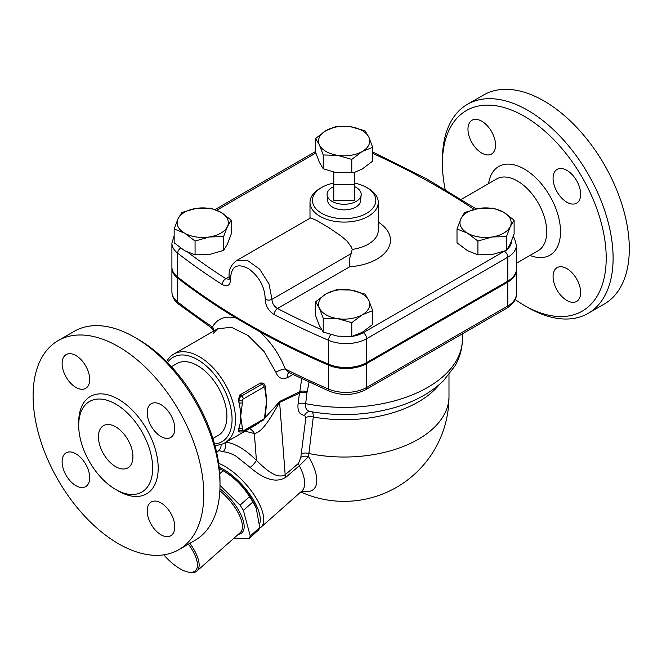 <?xml version="1.0" encoding="UTF-8"?>
<svg xmlns="http://www.w3.org/2000/svg" width="662" height="662" viewBox="0 0 662 662"><rect width="100%" height="100%" fill="white"/><g stroke="black" fill="none" stroke-linecap="round" stroke-linejoin="round"><path stroke-width="0.99" d="M445.154 189.415A115.817 66.87 60 0 1 442.415 163.564A115.817 66.87 60 0 1 524.312 116.28A115.817 66.87 60 0 1 606.21 258.13A115.817 66.87 60 0 1 524.312 305.414A115.817 66.87 60 0 1 515.168 299.547M524.312 305.414L527.755 307.4A120.699 69.684 -120 0 0 588.113 313.383A120.699 69.684 -120 0 0 606.607 216.664A120.699 69.684 -120 0 0 527.763 110.306A120.699 69.684 -120 0 0 467.413 104.331A120.699 69.684 -120 0 0 442.415 159.583L442.415 163.564M488.556 183.622A51.206 29.567 60 0 1 524.312 169.042A51.206 29.567 60 0 1 560.408 228.39A51.206 29.567 60 0 1 530.005 255.424M566.862 170.349A19.504 11.262 60 0 1 579.606 187.545A19.504 11.262 60 0 1 576.61 203.176A19.504 11.262 60 0 1 566.862 202.208A19.504 11.262 60 0 1 554.119 185.021A19.504 11.262 60 0 1 557.106 169.389A19.504 11.262 60 0 1 566.862 170.349M580.648 292.505A19.504 11.262 60 0 1 576.61 301.433A19.504 11.262 60 0 1 561.583 296.212A19.504 11.262 60 0 1 553.068 276.575A19.504 11.262 60 0 1 557.106 267.647A19.504 11.262 60 0 1 572.142 272.876A19.504 11.262 60 0 1 580.648 292.505M467.968 129.189A19.504 11.262 60 0 1 472.006 120.261A19.504 11.262 60 0 1 487.042 125.482A19.504 11.262 60 0 1 495.557 145.11A19.504 11.262 60 0 1 491.518 154.039A19.504 11.262 60 0 1 476.483 148.818A19.504 11.262 60 0 1 467.968 129.189M467.413 104.331L483.616 94.972A120.699 69.684 60 0 1 543.965 100.947A120.699 69.684 60 0 1 622.81 207.305A120.699 69.684 60 0 1 604.323 304.024L588.104 313.383M461.397 199.303L496.69 178.93A41.449 23.931 60 0 1 517.411 180.983A41.449 23.931 60 0 1 544.495 217.508A41.449 23.931 60 0 1 538.14 250.724L516.368 263.294M58.099 340.64L74.301 331.29A120.699 69.684 60 0 1 134.651 337.264L134.651 337.264A120.699 69.684 60 0 1 219.999 485.089A120.699 69.684 60 0 1 195 540.341L178.79 549.7A120.699 69.684 60 0 1 58.099 480.016A120.699 69.684 60 0 1 58.099 340.64A120.699 69.684 60 0 1 118.448 346.623A120.699 69.684 60 0 1 197.293 452.982A120.699 69.684 60 0 1 178.79 549.7M138.101 339.258L134.651 337.264L138.101 339.258A115.817 66.87 -120 0 1 219.999 481.108L219.999 485.089M115.685 404.06A52.298 30.195 60 0 1 149.852 450.143A52.298 30.195 60 0 1 141.842 492.056A52.298 30.195 60 0 1 89.535 461.861A52.298 30.195 60 0 1 89.535 401.47A52.298 30.195 60 0 1 115.685 404.06M160.99 436.531A19.504 11.262 60 0 1 148.255 419.344A19.504 11.262 60 0 1 151.242 403.712A19.504 11.262 60 0 1 160.99 404.681A19.504 11.262 60 0 1 173.734 421.868A19.504 11.262 60 0 1 170.746 437.499A19.504 11.262 60 0 1 160.99 436.531M147.204 510.907A19.504 11.262 60 0 1 151.242 501.97A19.504 11.262 60 0 1 166.27 507.2A19.504 11.262 60 0 1 174.785 526.828A19.504 11.262 60 0 1 170.746 535.757A19.504 11.262 60 0 1 155.719 530.535A19.504 11.262 60 0 1 147.204 510.907M75.898 453.809A19.504 11.262 60 0 1 88.642 470.996A19.504 11.262 60 0 1 85.655 486.628A19.504 11.262 60 0 1 75.898 485.66A19.504 11.262 60 0 1 63.155 468.473A19.504 11.262 60 0 1 66.142 452.841A19.504 11.262 60 0 1 75.898 453.809M89.693 379.434A19.504 11.262 60 0 1 85.646 388.371A19.504 11.262 60 0 1 70.619 383.141A19.504 11.262 60 0 1 62.104 363.512A19.504 11.262 60 0 1 66.142 354.584A19.504 11.262 60 0 1 81.178 359.805A19.504 11.262 60 0 1 89.693 379.434M174.156 235.655L171.905 243.12L171.905 267.009A29.26 16.889 0 0 0 177.681 277.08A731.493 422.323 0 0 0 328.542 364.183A29.26 16.889 0 0 0 366.69 362.569L507.795 281.102A29.26 16.889 0 0 0 516.368 269.153L516.368 245.263L514.506 238.452L513.232 236.549M177.681 277.08L177.681 253.19A731.493 422.323 0 0 0 222.258 284.561C227.554 287.209 230.318 285.405 230.558 279.149C231.104 266.05 237.236 262.64 248.953 268.929C259.421 276.939 264.833 287.01 265.189 299.15C265.429 305.695 268.433 310.834 274.217 314.558A4.874 2.673 -62.4 0 1 277.486 308.484C273.944 306.324 272.099 303.27 271.966 299.348L269.02 283.907L259.653 269.169L247.365 260.365L236.549 260.58C230.773 264.974 228.34 270.609 229.251 277.494L229.267 279.207M516.352 269.657A29.26 16.889 180 0 1 516.368 270.154A29.26 16.889 180 0 1 507.795 282.095L366.69 363.562A29.26 16.889 180 0 1 328.542 365.176A731.493 422.323 180 0 1 259.421 331.505L236.011 317.992A731.493 422.323 180 0 1 177.681 278.081A29.26 16.889 180 0 1 171.905 268.002A29.26 16.889 180 0 1 171.921 267.506M171.45 366.707L176.862 363.579A41.449 23.931 60 0 1 197.582 365.639A41.449 23.931 60 0 1 224.666 402.165A41.449 23.931 60 0 1 218.311 435.381L212.899 438.501M115.685 426.858A24.386 14.076 60 0 1 131.614 448.339A24.386 14.076 60 0 1 127.882 467.877A24.386 14.076 60 0 1 103.495 453.801A24.386 14.076 60 0 1 103.495 425.649A24.386 14.076 60 0 1 115.685 426.858M354.484 172.517L354.484 184.466L333.789 184.466L333.789 172.517L354.484 172.517M333.789 184.466L333.789 200.396L354.484 200.396L354.484 184.466M333.789 186.585A17.071 9.856 0 0 0 327.102 195.033A17.071 9.856 0 0 0 332.067 201.389A17.071 9.856 0 0 0 350.181 203.639A17.071 9.856 0 0 0 361.171 195.033A17.071 9.856 0 0 0 354.484 186.585M361.171 195.033L360.533 200.983A16.426 9.483 180 0 1 349.95 209.266A16.426 9.483 180 0 1 332.523 207.098A16.426 9.483 180 0 1 327.74 200.983L327.102 195.033M300.788 491.965A104.844 104.844 0 0 0 448.985 396.497A104.844 60.532 180 0 1 308.906 453.511L313.275 417.019C313.366 413.493 312.605 411.698 310.999 411.615C306.796 411.119 305.017 408.462 305.662 403.646L306.978 392.649L309.063 382.181M301.74 491.121A49.145 20.067 -131.6 0 0 308.575 456.581A7.315 4.593 5.3 0 0 300.854 457.276L298.504 463.359L285.165 474.753C276.468 479.71 264.874 468.555 256.417 460.363C245.643 449.688 235.54 443.614 226.106 442.142M219.85 490.757A32.918 13.439 48.4 0 1 240.24 532.62L196.937 571.016A32.918 13.439 -131.6 0 0 189.862 543.312M238.312 534.333A34.134 13.935 -131.6 0 0 241.986 517.088A34.134 13.935 -131.6 0 0 219.941 488.73M188.447 544.123A31.702 12.942 48.4 0 1 188.744 572.183L190.135 572.407A32.918 13.439 -131.6 0 0 196.937 571.016M219.999 485.387L240.033 505.164A43.278 17.667 48.4 0 1 243.393 510.385L250.244 535.98A43.278 17.667 48.4 0 1 248.97 538.52L233.976 538.173M188.744 572.183A31.702 12.942 48.4 0 1 180.064 568.782A31.702 12.942 48.4 0 1 163.812 554.839M248.97 538.52L258.461 530.105A43.278 17.667 -131.6 0 0 259.744 527.564L256.219 508.11L252.884 501.962A43.278 17.667 -131.6 0 0 249.524 496.748C242.995 486.057 234.199 477.376 223.144 470.699A43.278 17.667 -131.6 0 0 220.802 469.275A43.278 17.667 -131.6 0 0 219.304 468.439M220.802 469.275L223.971 471.104A37.792 15.433 48.4 0 1 255.689 506.869L256.219 508.11M223.144 470.699L219.759 473.702M249.524 496.748L240.033 505.164M252.884 501.962L243.393 510.385M259.744 527.564L250.244 535.98M219.172 467.207A40.233 16.426 48.4 0 1 231.584 474.968A40.233 16.426 48.4 0 1 259.612 523.94M457.003 228.978L460.826 218.865L464.658 212.485L478.932 208.414L493.215 208.075L503.666 212.237A25.603 14.779 0 0 0 478.932 208.414A25.603 14.779 0 0 0 460.826 218.865A25.603 14.779 0 0 0 467.455 233.14A25.603 14.779 0 0 0 492.189 236.971A25.603 14.779 0 0 0 510.286 226.52L506.463 236.624L492.189 236.971L477.906 241.042L467.455 233.14L457.003 228.978L457.003 242.764L467.455 250.666L477.906 254.829L492.189 254.489L506.463 250.41L510.286 244.038L514.117 233.926L514.117 220.14L510.286 226.52A25.603 14.779 0 0 0 503.666 212.237L514.117 220.14M315.584 301.789L326.035 293.887A25.603 14.779 0 0 0 319.407 308.169A25.603 14.779 0 0 0 337.512 318.621L323.23 318.273L319.407 308.169L315.584 301.789L315.584 315.575L319.407 325.687L323.23 332.059L337.512 336.139L351.787 336.478L362.238 332.316L372.689 324.413L372.689 310.627L362.238 314.789L351.787 322.692L337.512 318.621A25.603 14.779 0 0 0 362.238 314.789A25.603 14.779 0 0 0 368.866 300.515L372.689 310.627M350.761 290.064L365.043 294.135L368.866 300.515A25.603 14.779 0 0 0 350.761 290.064A25.603 14.779 0 0 0 326.035 293.887L336.486 289.724L350.761 290.064M174.156 228.978L174.156 242.764L184.607 250.666L195.067 254.829L209.341 254.489L223.615 250.41L227.447 244.038L231.27 233.926L231.27 220.14L227.447 226.52L223.615 236.624L209.341 236.971L195.067 241.042L184.607 233.14L174.156 228.978L177.987 218.865A25.603 14.779 0 0 0 184.607 233.14A25.603 14.779 0 0 0 209.341 236.971A25.603 14.779 0 0 0 227.447 226.52A25.603 14.779 0 0 0 220.818 212.237A25.603 14.779 0 0 0 196.084 208.414A25.603 14.779 0 0 0 177.987 218.865L181.81 212.485L196.084 208.414L210.367 208.075L220.818 212.237L231.27 220.14M506.463 250.41L506.463 236.624M351.787 336.478L351.787 322.692M323.23 332.059L323.23 318.273M223.615 250.41L223.615 236.624M195.067 254.829L195.067 241.042M477.906 254.829L477.906 241.042M315.584 138.49L326.035 130.588L336.486 126.425L350.761 126.765A25.603 14.779 0 0 0 326.035 130.588A25.603 14.779 0 0 0 319.407 144.87L315.584 138.49L315.584 152.277L319.407 162.389L323.23 168.76L335.667 172.517M354.195 172.517L362.238 169.017L372.689 161.114L372.689 147.328L362.238 151.49A25.603 14.779 0 0 0 368.866 137.216A25.603 14.779 0 0 0 350.761 126.765L365.043 130.836L368.866 137.216L372.689 147.328M337.512 155.322L323.23 154.974L319.407 144.87A25.603 14.779 0 0 0 337.512 155.322A25.603 14.779 0 0 0 362.238 151.49L351.787 159.393L337.512 155.322M323.23 168.76L323.23 154.974M351.787 172.517L351.787 159.393M321.583 329.742A726.619 419.509 180 0 1 277.486 308.484L349.759 266.761C348.758 263.153 349.23 258.768 351.191 253.604L352.201 249.408L351.481 247.125L347.128 241.175L341.096 236.02L329.229 227.893L316.693 220.438L310.635 217.897L236.566 260.563M321.724 187.454L319.994 188.447A34.134 19.711 0 0 0 310.966 197.723A34.134 19.711 0 0 0 309.998 202.382A34.134 19.711 0 0 0 320.003 216.317A34.134 19.711 0 0 0 357.199 220.595A34.134 19.711 0 0 0 378.275 202.382A34.134 19.711 0 0 0 368.279 188.447L366.549 187.454A31.702 18.304 180 0 1 366.549 213.33A31.702 18.304 180 0 1 321.724 213.33A31.702 18.304 180 0 1 321.724 187.454A31.702 18.304 180 0 1 333.789 183.093M222.258 284.561A4.874 2.954 -57.4 0 1 225.874 278.694A726.619 419.509 180 0 1 187.925 252.371M229.06 279.314L225.874 278.694L229.218 276.766M354.484 183.093A31.702 18.304 180 0 1 366.549 187.454M243.277 430.838A2.441 1.407 60 0 1 242.772 431.955L263.459 420.006A2.441 1.407 -120 0 0 263.964 418.889L243.277 430.838A1.216 0.703 -60 0 1 242.408 430.341L242.408 428.157A2.441 1.407 180 0 1 238.965 428.157A51.206 29.567 -120 0 0 240.687 416.406A51.206 29.567 -120 0 0 238.965 402.662A2.441 1.407 0 0 0 242.408 402.662L242.408 400.477A2.441 1.407 180 0 1 238.965 400.477L238.965 402.662A51.206 29.567 -120 0 0 238.303 400.096L239.776 394.974L260.472 383.025L262.698 383.075M264.825 417.399A2.441 1.407 180 0 0 265.536 416.398L265.536 414.222A2.441 1.407 180 0 1 265.536 414.222A2.441 1.407 180 0 1 264.825 415.215L264.825 417.399A1.216 0.703 -60 0 1 263.964 418.889M242.408 428.157L240.687 416.406L242.408 402.662M264.825 389.719A2.441 1.407 0 0 0 265.536 388.726L265.536 386.542A2.441 1.407 180 0 1 264.825 387.535L266.546 401.47A51.206 29.567 60 0 1 266.132 407.56L265.536 414.222M265.536 388.726L265.925 393.393A51.206 29.567 60 0 1 266.546 401.47L264.825 415.215M239.718 432.013L238.179 431.078L238.303 429.952A51.206 29.567 -120 0 0 238.965 428.157L238.965 430.341A3.658 2.11 120 0 0 239.718 432.013L242.772 431.955M259.454 528.342A42.674 17.419 -131.6 0 0 260.869 527.366A42.674 17.419 -131.6 0 0 233.289 472.163A42.674 17.419 -131.6 0 0 224.749 466.296A42.674 17.419 -131.6 0 0 218.659 463.317M216.673 452.494L218.89 450.524L223.044 451.79C226.983 452.005 231.328 453.487 236.102 456.226L250.195 467.455C260.05 476.036 274.225 484.791 286.001 477.161L299.315 465.725A7.315 3.053 49.5 0 1 298.504 463.359M223.044 451.79A7.315 5.975 93.3 0 0 224.964 442.795M250.195 467.455A7.315 1.564 135.4 0 0 256.417 460.363L254.357 433.544C263.137 432.104 272.016 415.124 279.621 402.397A12.189 8.267 66.8 0 1 279.902 401.338L265.412 417.366M286.001 477.161A7.315 3.053 49.5 0 1 285.165 474.753L279.621 402.397L299.447 393.162L298.049 404.143C297.412 411.077 299.588 414.809 304.57 415.322L305.885 417.557L301.218 453.991A7.315 4.411 -172.8 0 1 308.906 453.511A95.585 48.649 -56.3 0 0 308.575 456.581L299.315 465.725A42.674 17.419 48.4 0 1 301.831 491.038L260.869 527.366M439.311 384.556A104.844 60.532 0 0 1 313.275 417.019A7.315 4.386 7.4 0 0 305.885 417.557M310.321 411.524A7.315 6.049 -86 0 0 310.296 411.524L310.197 411.507C338.828 416.572 366.723 415.339 393.89 407.8C414.321 401.966 430.896 392.897 443.614 380.584L455.158 365.664C459.916 357.315 462.324 348.452 462.399 339.085A118.258 68.277 180 0 1 305.662 403.646A7.315 4.402 7.2 0 0 298.049 404.143M310.255 411.524A7.315 6.049 -86 0 0 304.57 415.322M306.978 392.649A7.315 4.402 7.3 0 0 299.447 393.162L299.836 391.623L279.902 401.338M307.127 392.036A7.315 4.584 20.4 0 0 299.836 391.623L301.69 378.73M213.909 330.934A7.315 5.826 29.8 0 0 212.452 326.945C210.533 327.831 210.557 327.731 212.535 326.672M236.011 317.992C225.32 315.493 217.467 318.48 212.452 326.945A731.493 422.323 180 0 1 177.681 301.971L177.681 278.081M213.28 333.358L217.632 328.782L231.344 327.276L248.043 335.502L264.171 351.613L275.888 372.267A7.315 1.953 158.9 0 1 285.281 368.999C279.389 354.236 270.766 341.741 259.421 331.505M288.864 372.656A7.315 4.22 -120 0 0 287.656 377.505L292.877 374.493M289.004 372.574L285.281 368.999A731.493 422.323 180 0 0 328.542 389.074L328.542 365.176M275.888 372.267C278.338 378.209 282.26 379.955 287.656 377.505M245.056 431.194L254.357 433.544A12.189 9.814 96 0 0 249.466 428.653M260.389 421.777L254.837 425.55M214.877 445.22A51.206 29.567 -120 0 0 224.906 442.828A51.206 29.567 -120 0 0 235.515 419.385A51.206 29.567 -120 0 0 213.164 367.857A51.206 29.567 -120 0 0 173.709 354.137A51.206 29.567 -120 0 0 166.617 361.634M167.544 362.577A48.765 28.152 60 0 1 206.337 366.02A48.765 28.152 60 0 1 232.064 419.385A48.765 28.152 60 0 1 214.521 443.945M117.042 490.219A56.204 32.446 -120 0 0 158.185 468.919A56.204 32.446 -120 0 0 118.448 399.277A56.204 32.446 -120 0 0 78.728 423.862M328.542 364.183L328.542 340.293A29.26 16.889 0 0 0 366.69 338.679L507.795 257.212A29.26 16.889 0 0 0 516.368 245.263M274.217 314.558A731.493 422.323 0 0 0 328.542 340.293A4.874 2.375 113.2 0 1 330.801 334.666M372.689 153.377A726.619 419.509 180 0 1 474.1 209.391M216.788 210.21L315.832 153.03M349.759 266.761A46.332 26.745 0 0 0 387.601 249.466A46.332 26.745 0 0 0 378.275 222.126M504.403 251.204A24.386 14.076 180 0 1 504.345 251.237L363.239 332.705A24.386 14.076 180 0 1 352.3 336.354M350.62 336.577A24.386 14.076 180 0 1 341.84 336.627M511.486 241.258A24.386 14.076 180 0 1 507.539 248.97M378.275 202.382L378.275 230.252A34.134 19.711 180 0 1 352.201 249.408M351.191 253.604L271.966 299.348A4.874 2.987 3.5 0 1 265.189 299.15M171.905 243.12A29.26 16.889 0 0 0 177.681 253.19A4.874 3.194 -52.2 0 1 180.627 248.076M230.558 279.149A4.874 2.615 176.9 0 1 229.251 277.494M504.345 251.237A4.874 2.813 60 0 1 507.795 257.212L507.795 281.102M363.239 332.705A4.874 2.813 60 0 1 366.69 338.679L366.69 362.569M242.408 430.341A2.441 1.407 180 0 1 238.965 430.341L238.303 429.952M242.408 400.477A1.216 0.703 -60 0 1 243.277 398.979A2.441 1.407 -120 0 0 241.547 395.992A3.658 2.11 120 0 0 238.965 400.477L238.303 400.096M265.536 386.542L264.072 383.869A3.658 2.11 120 0 0 262.243 384.051A2.441 1.407 60 0 1 263.964 387.038A1.216 0.703 -60 0 1 264.825 387.535M260.472 383.025L262.243 384.051L241.547 395.992L239.776 394.974M243.277 398.979L263.964 387.038M301.218 453.991A102.254 52.041 123.7 0 0 300.854 457.276M213.412 331.215L212.568 329.113L211.013 327.541L178.608 304.139A4.874 3.194 -52.2 0 1 177.681 301.971A29.26 16.889 180 0 1 171.905 291.892L171.905 268.002M289.294 372.723L329.535 391.292A4.874 2.375 -66.8 0 1 328.542 389.074A29.26 16.889 180 0 0 366.69 387.452L366.69 363.562M507.795 282.095L507.795 305.985A4.874 2.813 60 0 1 506.786 308.219C513.505 303.75 516.691 299.025 516.368 294.044A29.26 16.889 180 0 1 507.795 305.985L366.69 387.452A4.874 2.813 -120 0 1 365.681 389.686C354.195 395.446 342.146 395.984 329.535 391.292M462.399 339.085L462.399 333.847M309.998 218.17L309.998 202.382M215.109 209.531L315.584 151.524M476.201 208.911L426.841 178.98L372.689 152.003M265.536 416.406L263.459 420.006M262.649 383.05L264.072 383.869M448.985 374.667L448.985 396.497M221.265 444.409L220.769 447.868L218.89 450.524M254.862 425.534L224.906 442.828M217.632 328.782L173.709 354.137M302.683 490.525L301.831 491.038M178.608 304.139C174.396 300.978 172.161 296.899 171.905 291.892M365.681 389.686L506.786 308.219M516.368 294.044L516.368 270.154"/></g></svg>
